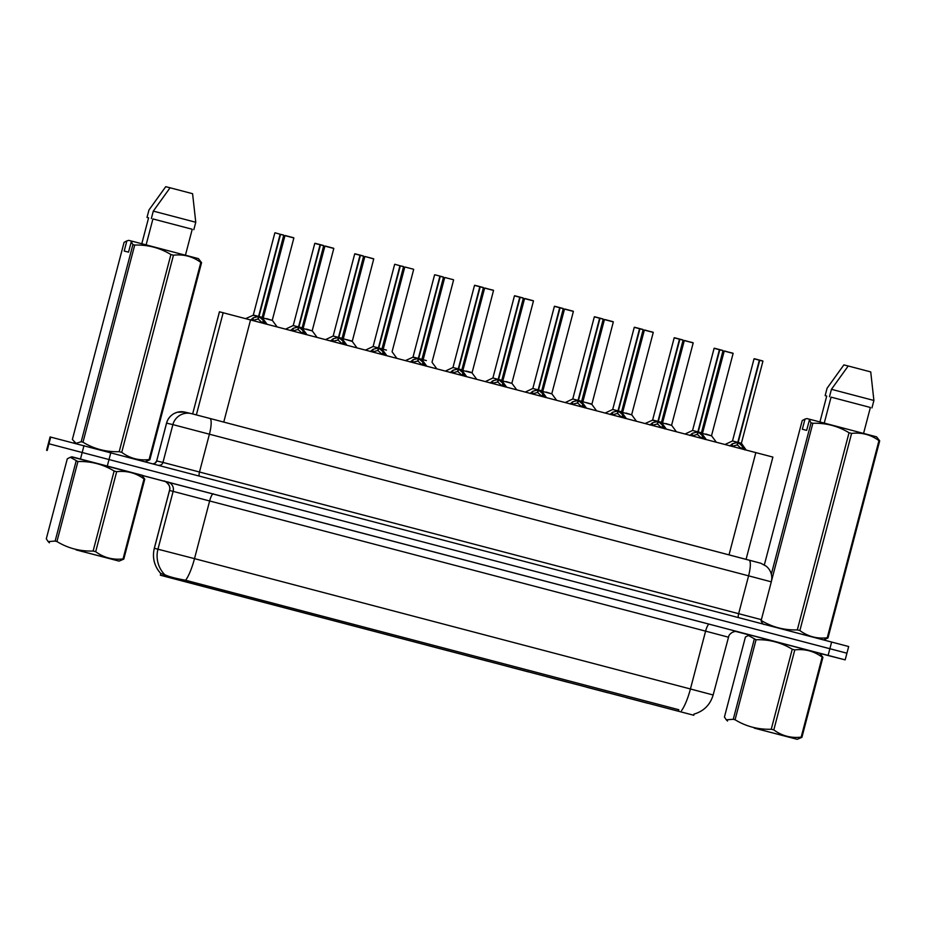 <?xml version="1.0" encoding="UTF-8"?>
<svg xmlns="http://www.w3.org/2000/svg" width="926" height="926" viewBox="0 0 926 926"><rect width="100%" height="100%" fill="white"/><g stroke="black" fill="none" stroke-linecap="round" stroke-linejoin="round"><path stroke-width="1.39" d="M248.793 598.428L226.858 592.663L248.793 598.428M288.727 608.914L266.792 603.162L288.727 608.914M328.661 619.413L306.726 613.649L328.661 619.413M368.583 629.9L346.66 624.147L368.583 629.9M408.516 640.398L386.593 634.634L408.516 640.398M448.45 650.897L426.516 645.133L448.45 650.897M488.384 661.384L466.449 655.631L488.384 661.384M528.318 671.882L506.383 666.118L528.318 671.882M568.251 682.369L546.317 676.617L568.251 682.369M608.185 692.868L586.251 687.115L608.185 692.868M648.119 703.366L626.184 697.602L648.119 703.366M208.859 587.929L186.925 582.165L208.859 587.929M238.676 595.684L216.742 589.92L238.676 595.684M278.61 606.171L256.676 600.418L278.61 606.171M318.544 616.67L296.609 610.917L318.544 616.67M358.466 627.168L336.543 621.404L358.466 627.168M398.4 637.655L376.477 631.902L398.4 637.655M438.334 648.154L416.399 642.389L438.334 648.154M478.267 658.652L456.333 652.888L478.267 658.652M518.201 669.139L496.267 663.386L518.201 669.139M558.135 679.638L536.2 673.873L558.135 679.638M598.069 690.125L576.134 684.372L598.069 690.125M638.002 700.623L616.068 694.859L638.002 700.623M677.936 711.122L656.002 705.357L677.936 711.122M198.743 585.186L176.808 579.433L198.743 585.186M219.439 311.784L192.643 413.934L219.485 311.796L772.886 457.085L746.067 559.35M163.636 575.96L693.782 715.266L164.643 576.354L160.348 575.196L163.636 575.96L164.11 574.155M71.858 456.784L142.778 475.408L71.858 456.784M749.991 634.993L820.911 653.617L749.991 634.993M160.974 550.044L154.364 548.273A26.831 26.773 103.1 0 0 160.777 573.483L165.337 574.965C169.18 576.748 175.952 578.519 185.64 580.266L678.758 709.71M819.904 653.432L845.172 659.868L846.931 653.189L48.349 443.623L846.306 653.038M845.172 659.868L71.672 456.912M141.933 475.385L165.198 481.497M735.765 631.439L749.805 635.12M846.931 653.189L848.679 646.522L50.097 436.945L46.589 450.291M250.587 320.037L253.423 317.734L258.586 316.472L257.903 319.053L252.717 320.431M280.532 234.371L283.75 235.216L280.532 234.371L258.979 316.507L262.197 317.363L258.967 316.576L263.239 320.315L265.646 323.996M275.126 232.796L280.15 234.266L258.597 316.414L253.307 315.025L258.586 316.472M280.15 234.266L283.518 235.007M258.967 316.576L258.285 319.157L258.227 317.838M259.488 316.97L262.197 317.363L256.71 315.928M258.076 316.588L253.354 315.037M262.544 323.012L258.285 319.157M284.976 235.621L293.866 237.959L284.976 235.621L263.216 318.023L272.371 320.431L266.642 318.625M290.509 330.524L293.357 328.232L298.519 326.971L297.836 329.552L292.651 330.918M320.465 244.858L323.683 245.714L320.465 244.858L298.913 327.005L302.131 327.862L298.901 327.063L303.172 330.814L305.58 334.483M299.422 327.457L293.241 325.524L298.519 326.971M320.095 244.614L323.452 245.494M320.083 244.765L314.782 243.376L320.083 244.765L298.531 326.901L296.644 326.427M298.901 327.063L298.218 329.656L298.16 328.336M302.466 333.499L298.218 329.656M330.443 341.023L333.279 338.719L338.453 337.458L337.77 340.05L332.584 341.416M360.399 255.356L363.617 256.213L360.399 255.356L338.847 337.504L342.064 338.349L338.835 337.562L343.106 341.3L345.514 344.981M360.017 255.252L354.716 253.874L360.017 255.252L338.465 337.4L333.175 336.022L338.453 337.458M355.028 253.793L363.386 255.993M338.835 337.562L338.152 340.143L338.094 338.823M339.356 337.955L342.064 338.349L336.578 336.914M342.4 343.997L338.152 340.143M370.377 351.51L373.213 349.218L378.387 347.956L377.704 350.537L372.507 351.903M400.333 265.843L403.551 266.7L400.333 265.843L378.78 347.991L381.998 348.847L378.757 348.049L383.04 351.799L385.447 355.468M394.927 264.28L399.951 265.75L378.398 347.898L373.097 346.509L378.387 347.956M399.951 265.75L403.319 266.48M378.757 348.049L378.086 350.641L378.028 349.322M379.29 348.454L381.998 348.847L376.512 347.412M382.334 354.496L378.086 350.641M410.311 362.008L413.146 359.716L418.332 358.397L417.638 361.036L412.44 362.402M440.255 276.342L443.485 277.198L440.255 276.342L418.714 358.489L421.932 359.334L418.691 358.547L422.974 362.298L425.381 365.967M434.884 274.779L443.253 276.978M434.583 274.86L413.031 357.008L418.332 358.397L412.822 357.262L415.589 357.992M439.885 276.249L418.332 358.385L416.445 357.911M418.691 358.547L418.02 361.128L417.962 359.82M418.332 358.385L421.932 359.334L419.131 358.906M422.268 364.983L418.02 361.128M324.899 246.119L333.8 248.457L324.899 246.119L303.138 328.522L312.305 330.918L306.575 329.112M352.158 341.081L346.509 339.61M365.11 256.525L373.734 258.944L352.239 341.416L343.349 338.777M383.283 349.264L386.443 350.109M76.106 549.894L119.095 561.11L76.106 549.894M144.769 479.112L144.028 478.916C135.891 472.931 126.769 470.524 116.664 471.693L114.118 471.021C103.041 464.285 90.979 461.125 77.923 461.542L70.318 457.282L71.973 456.831L114.963 468.047L141.666 475.119L144.769 479.112L123.783 559.119L119.095 561.11M123.783 559.119L123.042 558.922L144.028 478.916M116.664 471.693L95.679 551.699C103.816 557.683 112.937 560.091 123.042 558.922M95.679 551.699L93.121 551.028L114.118 471.021M79.416 550.739L104.974 557.406L79.416 550.739M70.318 457.282L67.285 458.821L46.3 538.828L48.14 541.583L55.132 541.085L76.117 461.079M77.923 461.542L56.937 541.548L55.132 541.085M56.937 541.548C68.003 548.285 80.064 551.445 93.121 551.028M754.239 728.102L797.24 739.318L754.239 728.102M822.913 657.321L822.161 657.124C814.023 651.14 804.902 648.732 794.797 649.902L792.251 649.23C781.174 642.494 769.112 639.334 756.056 639.75L748.451 635.491L750.106 635.039L793.096 646.255L819.799 653.328L822.913 657.321L801.916 737.327L797.24 739.318M801.916 737.327L801.175 737.131L822.161 657.124M794.797 649.902L773.812 729.908C781.949 735.892 791.07 738.3 801.175 737.131M773.812 729.908L771.254 729.237L792.251 649.23M757.549 728.947L783.107 735.614L757.549 728.947M748.451 635.491L745.418 637.03L724.433 717.037L726.285 719.791L733.265 719.294L754.25 639.287M756.056 639.75L735.07 719.757L733.265 719.294M735.07 719.757C746.136 726.493 758.209 729.653 771.254 729.237M201.567 262.637L200.826 262.44C192.677 256.444 183.556 254.037 173.463 255.206L170.905 254.534C159.839 247.809 147.766 244.649 134.71 245.066L132.904 244.591L131.203 241.987L133.124 241.466L198.43 258.632L201.567 262.637L149.85 459.782L145.463 461.692M149.85 459.782L149.098 459.574L200.826 262.44M173.463 255.206L121.734 452.351C129.883 458.335 139.004 460.754 149.098 459.574M121.734 452.351L119.188 451.68L170.905 254.534M134.71 245.066L82.993 442.211C94.07 448.936 106.131 452.096 119.188 451.68M82.993 442.211L81.187 441.737L132.904 244.591M131.203 241.987L128.529 252.15L124.2 251.039L126.862 240.876L124.084 242.346L72.367 439.491L76.059 443.346L81.187 441.737M185.443 255.171L192.238 229.266L152.929 218.93L146.123 244.858M192.238 229.266L152.929 218.93M193.823 229.683L195.768 222.263L153.299 211.105L151.355 218.524M195.768 222.263L192.585 193.696L170.083 187.781L153.299 211.105M126.862 240.876L128.783 240.366L133.055 241.478M141.794 243.723L148.588 217.83L147.014 217.413L148.588 217.841M147.014 217.413L148.959 210.005L165.742 186.682L170.06 187.804M879.7 440.845L878.959 440.649C870.81 434.653 861.689 432.245 851.596 433.414L849.038 432.743C837.972 426.018 825.911 422.858 812.854 423.275L811.049 422.8L809.336 420.196L811.257 419.675L876.575 436.84L879.7 440.845L827.983 637.991L823.608 639.901M827.983 637.991L827.242 637.783L878.959 440.649M851.596 433.414L799.867 630.56C808.016 636.544 817.137 638.963 827.242 637.783M799.867 630.56L797.321 629.888L849.038 432.743M761.126 620.42C772.203 627.145 784.264 630.305 797.321 629.888M863.576 433.38L870.382 407.475L831.062 397.138L824.256 423.066M870.382 407.475L831.062 397.138M871.956 407.891L873.901 400.472L831.432 389.314L829.488 396.733M873.901 400.472L870.729 371.905L848.216 365.99L831.432 389.314M809.336 420.196L806.662 430.358L802.333 429.247L804.995 419.084L802.217 420.554L764.367 564.814M771.335 574.166L811.049 422.8M812.854 423.275L771.578 580.602M804.995 419.084L806.916 418.575L811.188 419.686M819.938 421.932L826.721 396.039L825.147 395.622L826.721 396.05M825.147 395.622L827.092 388.214L843.887 364.89L848.193 366.013M450.244 372.507L453.08 370.203L458.254 368.942L457.571 371.523L452.374 372.9M480.189 286.84L483.418 287.685L480.189 286.84L458.648 368.976L461.866 369.833L458.625 369.046L462.907 372.784L465.315 376.465M479.818 286.736L474.517 285.358L479.818 286.736L458.266 368.884L452.964 367.495L458.254 368.942M474.818 285.277L483.187 287.477M458.625 369.046L457.953 371.627L457.895 370.307M458.648 368.976L456.379 368.398M459.146 369.439L461.866 369.833L458.636 368.988M462.201 375.481L457.953 371.627M490.178 382.994L493.014 380.702L498.188 379.44L497.505 382.021L492.308 383.387M520.123 297.327L523.34 298.184L520.123 297.327L498.582 379.475L501.799 380.331L498.558 379.533L502.841 383.283L505.249 386.952M519.752 297.234L514.451 295.845L519.752 297.234L498.2 379.371L492.898 377.993L498.188 379.44M514.752 295.764L523.121 297.964M498.558 379.533L497.887 382.125L497.829 380.806M499.079 379.926L496.313 378.896M502.135 385.968L497.887 382.125M530.112 393.492L532.948 391.189L538.11 389.927L537.439 392.52L532.242 393.886M560.056 307.826L563.274 308.682L560.056 307.826L538.504 389.973L541.733 390.818L538.492 390.031L542.775 393.781L545.183 397.451M559.686 307.721L554.385 306.344L559.686 307.721L538.133 389.869L532.832 388.492L538.11 389.927M554.686 306.263L563.054 308.462M538.492 390.031L537.809 392.612L537.751 391.293M539.013 390.425L536.235 389.395M542.069 396.467L537.809 392.612M423.217 359.763L426.377 360.596M471.959 372.565L466.31 371.095M524.567 298.589L533.469 300.927L524.567 298.589L502.806 380.991L511.974 383.387L506.233 381.581M570.046 403.979L572.881 401.687L578.044 400.426L577.373 403.007L572.175 404.384M599.99 318.324L603.208 319.169L599.99 318.324L578.437 400.46L581.667 401.317L578.426 400.518L582.709 404.268L585.116 407.949M599.62 318.22L594.318 316.842L599.62 318.22L578.067 400.368L572.766 398.979L578.044 400.426M594.619 316.761L602.988 318.961M578.426 400.518L577.743 403.111L577.685 401.791M578.437 400.46L576.169 399.882M578.947 400.923L581.655 401.317L578.437 400.472M582.003 406.965L577.743 403.111M609.979 414.478L612.815 412.186L617.978 410.924L617.306 413.505L612.109 414.871M639.924 328.811L643.142 329.668L639.924 328.811L618.371 410.959L621.589 411.804L618.36 411.017L622.642 414.767L625.05 418.436M639.542 328.718L634.252 327.329L639.542 328.718L618.001 410.855L612.699 409.477L617.978 410.924M634.553 327.248L642.91 329.448M618.36 411.017L617.677 413.598L617.619 412.29M618.881 411.41L616.103 410.38M621.589 411.815L643.142 329.668M621.936 417.452L617.677 413.598M649.913 424.976L652.749 422.673L657.911 421.411L657.24 424.004L652.043 425.37M679.858 339.31L683.075 340.155L679.858 339.31L658.305 421.446L661.523 422.302L658.293 421.515L662.576 425.254L664.972 428.935M674.186 337.828L679.476 339.205L674.186 337.828L652.633 419.964L657.911 421.411M674.487 337.747L682.844 339.946M679.476 339.205L657.935 421.353L656.036 420.867M658.293 421.515L657.61 424.096L657.553 422.777M657.402 421.527L658.722 421.874M661.87 427.951L657.61 424.096M689.847 435.463L692.683 433.171L697.845 431.91L697.162 434.491L691.977 435.857M719.791 349.796L723.009 350.653L719.791 349.796L698.239 431.944L701.457 432.801L698.227 432.002L702.498 435.752L704.906 439.422M719.409 349.704L714.108 348.315L719.409 349.704L697.857 431.84L692.567 430.463L697.845 431.91M714.421 348.234L722.778 350.433M698.227 432.002L697.544 434.595L697.486 433.275M698.748 432.407L701.457 432.801L695.97 431.366M701.792 438.438L697.544 434.595M729.769 445.962L732.616 443.67L737.779 442.397L737.096 444.989L731.91 446.355M759.725 360.295L762.943 361.152L759.725 360.295L738.172 442.443L741.39 443.288L738.161 442.501L742.432 446.251L744.84 449.92M759.343 360.191L754.042 358.813L759.343 360.191L737.79 442.339L732.501 440.961L737.779 442.397M754.354 358.732L762.711 360.932M738.161 442.501L737.478 445.082L737.42 443.774M762.943 361.152L741.39 443.299L735.904 441.864M741.726 448.936L737.478 445.082M564.501 309.087L573.391 311.414L564.501 309.087L542.74 391.478L551.908 393.886L546.166 392.08M591.749 404.049L586.1 402.579M613.325 321.912L604.435 319.574L613.325 321.912L591.841 404.384L582.94 401.734M644.635 329.992L653.258 332.411L644.369 330.073L622.608 412.475L631.775 414.871L626.034 413.065M684.569 340.479L693.192 342.898L684.302 340.56L662.541 422.962L671.709 425.37L665.968 423.564M724.502 350.977L733.126 353.396L724.225 351.058L702.464 433.461L711.631 435.868L705.901 434.051M196.358 414.906L223.189 312.652M160.835 573.379L160.348 575.196L160.869 573.391M678.445 711.203L678.827 709.733M188.291 582.396L188.684 580.926M223.756 422.082L250.587 319.806M729.017 554.871L755.847 452.582M185.64 580.266A26.831 6.262 104.7 0 0 194.506 558.644L154.364 548.273L169.539 490.444A7.663 7.651 -76.9 0 0 164.076 481.092L709.27 624.17A7.663 1.794 -75.3 0 0 705.6 631.138L169.481 490.433C171.819 484.773 163.184 479.876 164.284 481.161L164.539 481.231M709.27 624.17L737.339 631.613M728.311 637.157L705.6 631.138L690.426 688.967L713.147 694.986L728.959 635.514C733.126 629.53 739.098 631.972 737.397 631.625L736.587 631.416M164.492 574.433A26.831 26.773 103.1 0 1 157.976 549.106L173.15 491.289A7.663 7.651 -76.9 0 0 167.687 481.925M681.548 710.589A26.831 6.262 -75.3 0 0 690.426 688.967L194.506 558.644L209.681 500.816A7.663 1.794 -75.3 0 1 213.362 493.847M688.863 688.574L706.469 693.227M828.133 655.353L831.641 642.007M107.335 465.928L110.831 452.582M80.504 458.926L84 445.58M47.214 450.453L50.71 437.107M191.96 413.76L209.843 418.436A15.325 3.577 -75.3 0 0 209.843 418.436L759.957 563.02M199.321 475.837A3.831 0.891 104.7 0 1 199.507 471.947L209.426 434.144A15.325 3.577 -75.3 0 0 209.855 418.436L749.018 560.126A15.325 3.577 -75.3 0 0 749.007 560.114A15.325 3.577 -75.3 0 1 748.59 575.833L172.884 424.606L162.964 462.421L761.38 619.656L771.3 581.841L748.59 575.833L738.67 613.637A3.831 0.891 104.7 0 0 738.485 617.526M184.853 412.093A15.325 15.302 103.1 0 0 166.587 423.147L166.53 423.136C167.745 418.818 170.326 415.589 174.262 413.436L177.283 412.244L184.853 412.093L191.15 413.563A15.325 15.302 103.1 0 0 172.884 424.606L166.587 423.147L156.668 460.951L162.964 462.421A3.831 3.82 -76.9 0 1 159.122 465.28M166.53 423.136L156.668 460.951A3.831 3.82 -76.9 0 1 153.45 463.787M245.841 318.556L253.087 315.28L255.865 316.021M266.966 324.112L262.255 317.687L259.396 316.935M252.578 318.231L252.069 320.188M253.423 317.734L252.729 320.361M263.239 320.315L262.556 322.942M263.922 321.218L263.401 323.174M285.277 235.54L293.635 237.739M297.998 327.075L295.799 326.508M306.9 334.599L302.189 328.186L299.329 327.422M314.782 243.376L293.241 325.524L285.775 329.054M292.512 328.73L292.003 330.686M293.357 328.232L292.662 330.86M303.172 330.814L302.489 333.441M303.855 331.705L303.334 333.661M337.932 337.573L335.733 337.006M346.833 345.097L342.122 338.673L339.263 337.921M354.716 253.874L333.175 336.022L325.709 339.541M332.446 339.229L331.936 341.173M333.279 338.719L332.596 341.347M343.106 341.3L342.423 343.94M343.789 342.203L343.268 344.159M377.866 348.072L375.655 347.493M386.767 355.584L382.056 349.171L379.197 348.419M394.65 264.373L373.109 346.509L365.643 350.04M372.379 349.715L371.858 351.672M373.213 349.218L372.53 351.845M383.04 351.799L382.357 354.426M383.711 352.702L383.202 354.646M417.8 358.559L412.822 357.262L405.576 360.527M419.212 358.941L421.99 359.67L426.701 366.083M412.313 360.214L411.792 362.17M413.146 359.716L412.464 362.344M422.974 362.298L422.291 364.925M423.645 363.189L423.136 365.145M325.211 246.038L333.568 248.237M373.734 258.944L365.145 256.537L373.502 258.736M405.044 267.024L413.436 269.223M457.733 369.057L455.523 368.49M466.635 376.581L461.924 370.157L459.065 369.405M474.517 285.358L452.964 367.506L445.51 371.025M452.247 370.701L451.726 372.657M453.08 370.203L452.397 372.831M462.907 372.784L462.213 375.412M463.579 373.687L463.069 375.643M497.667 379.544L495.456 378.977M506.568 387.068L501.857 380.655L498.998 379.903M514.451 295.845L492.898 377.993L485.444 381.524M492.169 381.199L491.66 383.156M493.014 380.702L492.331 383.329M502.841 383.283L502.147 385.91M503.512 384.174L503.003 386.13M537.601 390.043L535.39 389.476M546.502 397.567L541.791 391.142L538.932 390.39M554.385 306.344L532.832 388.492L525.378 392.011M532.103 391.698L531.593 393.643M532.948 391.189L532.253 393.828M542.775 393.781L542.08 396.409M543.446 394.673L542.937 396.629M444.978 277.522L453.37 279.721M484.634 288.09L493.535 290.428L472.04 372.9L462.873 370.493L484.634 288.09L493.303 290.208M524.868 298.508L533.237 300.707M577.535 400.541L575.324 399.963M586.424 408.053L581.725 401.641L578.854 400.889M594.318 316.842L572.766 398.979L565.311 402.509M572.036 402.185L571.527 404.141M572.881 401.687L572.187 404.315M582.709 404.268L582.014 406.896M583.38 405.171L582.871 407.127M617.468 411.028L615.258 410.461M626.358 418.552L621.647 412.139L618.788 411.375M634.252 327.329L612.699 409.477L605.245 413.008M611.97 412.683L611.461 414.64M612.815 412.186L612.121 414.813M622.642 414.767L621.948 417.394M623.314 415.658L622.804 417.614M645.179 423.495L652.413 420.219L655.191 420.96M658.814 421.909L661.581 422.626L666.292 429.051M651.904 423.17L651.395 425.127M652.749 422.673L652.054 425.3M662.576 425.254L661.882 427.881M663.247 426.157L662.727 428.113M697.336 432.014L695.125 431.447M706.225 439.537L701.514 433.125L698.655 432.373M714.108 348.315L692.567 430.463L685.113 433.993M691.838 433.669L691.328 435.625M692.683 433.171L691.988 435.799M702.498 435.752L701.815 438.38M703.181 436.655L702.66 438.6M737.258 442.512L735.059 441.945M754.042 358.813L732.501 440.961L725.035 444.48M731.772 444.167L731.262 446.124M732.616 443.67L731.922 446.297M742.432 446.251L741.749 448.879M743.115 447.142L742.594 449.098M564.802 309.006L573.171 311.205M604.736 319.493L613.105 321.692M644.369 330.073L653.038 332.191M684.302 340.56L692.961 342.678M724.225 351.058L732.894 353.176M693.782 715.266L694.083 714.108M693.863 714.154C703.76 711.249 710.184 704.86 713.147 694.986M160.858 573.599C154.295 566.295 152.107 557.846 154.306 548.261L169.481 490.433M191.15 413.563L209.855 418.436M156.621 460.94L155.221 463.035L153.403 463.776M763.95 624.286C763.684 625.339 759.968 620.2 761.38 619.656M749.018 560.126L760.813 563.251L766.462 566.318L768.383 568.298C771.508 572.349 772.481 576.863 771.3 581.841M274.848 232.889L253.307 315.037M283.75 235.216L262.197 317.363M293.866 237.959L272.313 320.107M272.371 320.431L277.013 326.751M323.683 245.714L302.131 327.862M315.095 243.295L320.095 244.603M363.617 256.213L342.064 338.349M403.551 266.7L381.998 348.847M443.485 277.198L421.932 359.334M333.8 248.457L312.247 330.594M312.305 330.918L316.947 337.238M364.832 256.618L343.291 338.766M352.239 341.416L356.88 347.736M413.667 269.443L392.115 351.591M404.766 267.105L383.214 349.252M392.173 351.915L396.814 358.235M49.414 542.833L48.14 541.583M727.547 721.041L726.273 719.791M75.365 443.38L74.207 442.234M483.418 287.685L461.866 369.833M523.34 298.184L501.788 380.331M563.274 308.682L541.722 390.818M453.601 279.93L432.048 362.078M444.7 277.603L423.147 359.739M432.106 362.402L436.748 368.722M493.535 290.428L484.935 288.021M472.04 372.9L476.682 379.22M533.469 300.927L511.916 383.063M511.974 383.387L516.615 389.707M603.208 319.169L581.655 401.317M683.075 340.155L661.523 422.302M723.009 350.653L701.457 432.801M746.159 450.036L741.39 443.288M573.391 311.414L551.838 393.562M551.908 393.886L556.549 400.206M604.435 319.574L582.882 401.722M591.841 404.384L596.483 410.704M653.258 332.411L631.706 414.547M631.775 414.871L636.417 421.191M693.192 342.898L671.639 425.046M671.709 425.37L676.339 431.69M733.126 353.396L711.573 435.544M711.631 435.868L716.273 442.177"/></g></svg>
